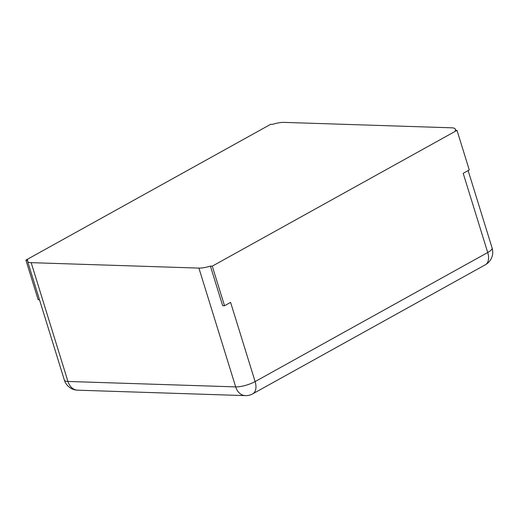 <?xml version="1.0" encoding="UTF-8"?>
<svg xmlns="http://www.w3.org/2000/svg" width="518" height="518" viewBox="0 0 518 518"><rect width="100%" height="100%" fill="white"/><g stroke="black" fill="none" stroke-linecap="round" stroke-linejoin="round"><path stroke-width="0.78" d="M457.005 130.361L212.27 266.155L224.527 305.756L230.594 302.389L255.115 381.585L487.716 252.525L463.196 173.329L469.269 169.962L457.005 130.361L455.147 130.303A14.349 3.859 162.8 0 0 455.328 129.183A14.349 3.859 162.8 0 0 451.735 127.816L284 122.377A14.349 3.859 -17.2 0 0 272.5 124.378L270.636 124.32L25.9 260.114L38.157 299.715L39.491 299.754M25.9 260.114L27.765 260.172A14.349 3.859 162.8 0 0 27.584 261.292A14.349 3.859 162.8 0 0 31.171 262.658L198.906 268.097A14.349 3.859 -17.2 0 0 210.405 266.097L222.669 305.698L224.527 305.756M212.27 266.155L210.405 266.097M198.906 268.097L235.684 386.894A14.349 3.859 -17.2 0 0 255.115 381.585A14.349 8.489 61 0 1 252.752 393.829L485.353 264.769A14.349 8.489 61 0 0 487.716 252.525A14.349 3.859 -17.2 0 0 492.1 247.98L468.142 170.584M27.584 261.292L64.355 380.089A14.349 3.859 -17.2 0 0 67.949 381.455A14.349 10.904 91.9 0 0 77.596 390.183L245.331 395.623A14.349 14.349 0 0 0 252.752 393.829M31.171 262.658L67.949 381.455L235.684 386.894A14.349 10.904 91.9 0 0 245.331 395.623M455.328 129.183L455.678 130.322M485.353 264.769A14.349 14.349 0 0 0 492.1 247.98M64.355 380.089A14.349 14.349 0 0 0 77.596 390.183"/></g></svg>
